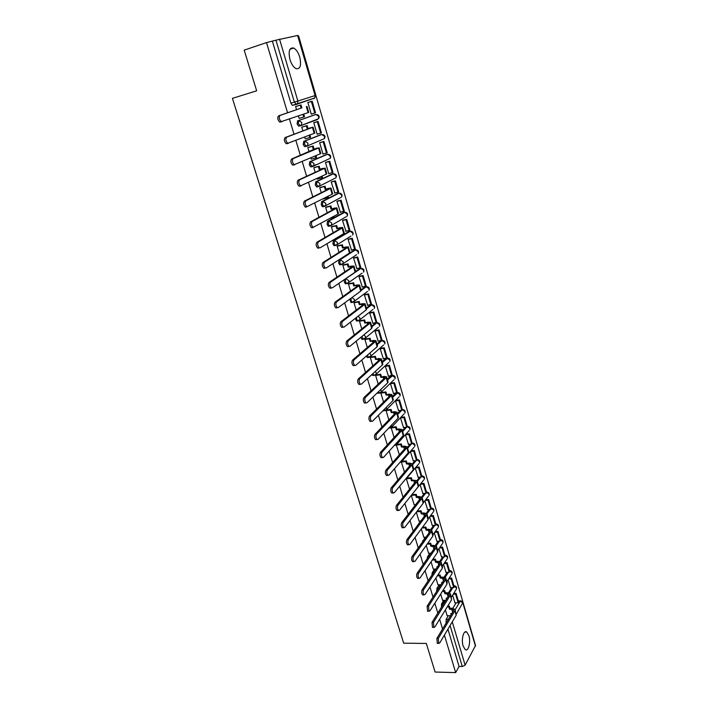 <?xml version="1.0" encoding="UTF-8"?>
<svg xmlns="http://www.w3.org/2000/svg" width="708" height="708" viewBox="0 0 708 708"><rect width="100%" height="100%" fill="white"/><g stroke="black" fill="none" stroke-linecap="round" stroke-linejoin="round"><path stroke-width="1.06" d="M468.891 635.669L466.74 632.023C463.643 629.642 461.023 639.536 463.103 645.997L465.236 649.599C468.386 651.962 470.944 642.041 468.891 635.669M299.758 57.18C298.272 52.489 296.245 49.445 293.661 48.038C289.422 47.348 288.183 51.188 289.97 59.569C291.466 64.233 293.484 67.26 296.024 68.641C300.289 69.331 301.528 65.508 299.758 57.18M443.783 600.331L441.571 603.862L441.411 607.305M439.208 584.781L436.933 588.304L436.659 591.375M434.597 569.082L432.243 572.586L431.88 575.232M429.933 553.222L427.517 556.718L427.092 558.878M425.234 537.195L422.295 542.301M420.49 521.008L417.525 525.46M366.39 356.044L367.364 357.575L368.169 357.46M360.841 337.335L361.965 339.433L362.788 339.309M355.274 318.379L356.513 321.096L357.363 320.945M349.725 299.165L350.991 302.546L351.885 302.396M344.238 279.66L344.318 282.12L345.424 283.802L346.354 283.625M344.885 256.181L339.026 259.951L338.645 263.119L339.787 264.854L340.769 264.659M349.159 231.357L333.3 240.747L332.91 243.906L334.087 245.694L335.141 245.472M343.575 212.453L327.512 221.33L327.114 224.471L328.326 226.312L329.468 226.064M337.928 193.346L321.653 201.683L321.246 204.824L322.503 206.727L323.158 206.745M332.22 174.035L315.733 181.823L315.308 184.956L316.618 186.912L318.219 186.7M326.45 154.503L309.741 161.734L309.308 164.858L310.662 166.876L312.308 166.645M320.609 134.768L303.688 141.423L303.245 144.529L304.635 146.609L306.325 146.361M314.706 114.802L297.555 120.873L297.103 123.962L298.546 126.112L300.281 125.838M473.82 639.607L298.626 35.966L298.103 36.073M446.111 623.075L446.164 619.27L448.314 615.721M452.819 608.278L456.129 602.818M272.438 41.365L290.891 103.164L292.386 105.377L296.431 104.403L294.378 102.12L275.952 40.179L266.5 42.595L244.18 50.144L256.668 90.801L232.428 98.359L403.684 643.174L426.322 643.448L435.101 672.042L455.669 672.6L444.403 635.085M266.5 42.595L287.59 112.846M289.475 119.121L294.015 134.237M295.9 140.511L300.36 155.371M302.245 161.645L306.635 176.265M308.52 182.531L312.83 196.912M314.715 203.178L318.963 217.321M320.839 223.586L325.016 237.49M326.901 243.747L331.008 257.429M332.884 263.686L336.928 277.147M338.805 283.395L342.778 296.634M344.654 302.882L348.566 315.901M350.433 322.14L354.283 334.955M356.159 341.185L359.938 353.788M361.815 360.027L365.532 372.417M367.408 378.647L371.063 390.843M372.939 397.064L376.541 409.065M378.408 415.286L381.948 427.092M383.816 433.296L387.303 444.916M389.17 451.12L392.595 462.554M394.462 468.749L397.834 479.997M399.693 486.192L403.02 497.255M404.879 503.441L408.144 514.335M410.003 520.513L413.224 531.23M415.074 537.399L418.242 547.948M420.092 554.107L423.207 564.488M425.057 570.639L428.128 580.861M429.968 587.003L432.986 597.065M434.827 603.198L437.801 613.093M439.641 619.226L442.571 628.97M463.023 602.535L475.528 645.475L465.121 665.184L462.28 666.511L450.093 625.527M455.669 672.6L459.058 666.44L462.28 666.511M275.952 40.179L297.918 35.418L315.095 95.545L297.599 35.444M298.44 116.015L299.157 118.404L300.077 118.077L299.139 118.351M308.741 102.235L307.821 102.465L311.263 114.156L312.148 113.846L311.246 114.112M314.662 122.431L313.768 122.688L317.166 134.254L317.883 133.971M302.688 126.847L301.741 127.104L302.874 130.909M304.714 137.095L305.254 138.91L305.865 138.662M320.529 142.397L319.644 142.68L322.998 154.123L323.521 153.893M308.741 147.22L307.812 147.512L309.077 151.751M310.909 157.928L311.281 159.176L311.697 158.99M316.343 164.663L315.502 164.876M326.326 162.141L325.45 162.459L328.777 173.77L329.193 173.575M314.733 167.362L313.812 167.681L315.202 172.345M317.042 178.522L317.556 179.062M332.052 181.664L331.194 182.018L334.84 193.018M320.653 187.284L319.75 187.62L321.255 192.7M337.725 200.983L336.884 201.355L340.442 212.25M326.503 206.975L325.618 207.338L327.246 212.825M343.336 220.091L342.504 220.489L345.991 231.268M332.291 226.454L331.415 226.843L333.167 232.72M348.876 238.985L348.062 239.419L351.495 250.083M338.017 245.72L337.15 246.127L339.017 252.393M354.363 257.677L353.558 258.137L356.938 268.686M343.681 264.765L342.831 265.199L344.805 271.837M359.797 276.173L359 276.66L362.328 287.094M349.283 283.607L348.442 284.058L350.522 291.068M365.169 294.466L364.39 294.979L367.664 305.307M354.823 302.245L353.991 302.723L356.186 310.086M370.479 312.573L369.709 313.104L372.948 323.317M360.301 320.68L359.478 321.175L361.779 328.901M375.736 330.486L374.983 331.043L378.178 341.15M365.717 338.92L364.912 339.433L367.31 347.495M380.939 348.212L380.196 348.787L383.355 358.788M371.081 356.956L370.284 357.496L372.789 365.894M386.09 365.744L385.356 366.355L388.471 376.24M376.391 374.806L375.603 375.364L378.205 384.09M391.179 383.108L390.462 383.736L393.542 393.515M381.639 392.471L380.86 393.046L383.559 402.091M396.223 400.286L395.515 400.932L398.56 410.613M386.834 409.941L386.072 410.534L388.851 419.897M401.215 417.286L400.516 417.959L403.525 427.535M391.966 427.234L391.214 427.844L394.091 437.517M396.312 444.978L399.285 454.713M405.463 434.809L408.445 444.288M401.365 461.961L404.295 471.563M410.366 451.492L413.304 460.864M406.383 478.82L409.251 488.246M415.251 468.103L418.127 477.272M411.348 495.512L414.162 504.751M420.083 484.555L422.897 493.52M416.331 512.238L419.021 521.088M424.871 500.839L427.614 509.61M421.295 528.938L423.827 537.257M429.606 516.955L432.296 525.531M426.216 545.461L428.588 553.267M434.296 532.92L436.924 541.293M431.075 561.825L433.296 569.117M438.933 548.718L441.509 556.904M435.898 578.011L437.969 584.808M443.535 564.373L446.04 572.365M440.659 594.03L442.589 600.34M448.084 579.861L450.536 587.667M448.483 592.808L451.722 587.649M444.12 577.197L447.27 572.33M439.721 561.435L442.783 556.86M435.278 545.523L438.252 541.239M430.8 529.46L433.677 525.46M426.278 513.265L429.066 509.521M421.694 496.928L424.419 493.414M417.03 480.484L419.72 477.157M412.233 463.997L414.985 460.722M407.348 447.394L410.215 444.12M402.409 430.614L405.401 427.34M397.418 413.667L400.542 410.392M392.374 396.542L395.657 393.259M387.285 379.231L390.728 375.939M373.488 375.426L374.028 375.373M382.134 361.744L385.772 358.443M376.93 344.07L380.789 340.752M371.673 326.211L375.612 322.99L377.461 322.742C379.612 323.158 380.293 324.353 379.515 326.326L379.603 324.733L376.789 322.795L371.859 326.839M366.363 308.166L370.364 305.068L372.204 304.821C374.39 305.236 375.072 306.44 374.267 308.449L374.364 306.803L371.541 304.865L366.532 308.75M360.991 289.926L365.062 286.952L366.894 286.705C369.116 287.121 369.806 288.342 368.957 290.377L369.072 288.678L366.24 286.731L361.151 290.457M355.566 271.483L359.699 268.642L361.514 268.394C363.788 268.828 364.478 270.067 363.593 272.12L363.726 270.359L360.885 268.412L345.902 278.713L348.823 280.722L348.699 282.519L347.336 283.554L346.628 283.581L345.531 281.89L345.504 278.793M344.398 256.278L354.274 250.145L356.044 249.862M296.555 106.235L295.599 106.474L296.599 109.828M445.376 609.889L447.164 615.721M452.589 595.207L454.987 602.827M388.524 428.313L389.117 428.181M382.975 410.667L383.957 410.782M377.452 392.719L378.753 393.197M371.93 374.505L372.709 375.532M381.435 340.628L382.665 340.486C384.771 340.893 385.453 342.07 384.701 344.017L384.78 342.486L381.984 340.548L377.134 344.743M376.196 322.892L375.612 322.99M370.904 304.971L370.364 305.068M365.558 286.864L365.062 286.952M360.151 268.553L359.699 268.642M316.149 119.962L316.609 119.448M459.058 666.44L447.925 629.155M310.732 99.279L310.246 99.819M397.878 510.459L397.073 510.512C395.852 509.008 395.675 507.264 396.542 505.282L397.993 505.185L416.844 481.767L417.136 480.652L412.021 480.059L411.321 477.705L407.038 478.042L407.153 477.192M281.881 121.741L279.695 122.077C277.589 119.82 277.209 117.749 278.536 115.873L280.058 115.422C278.722 117.307 279.111 119.378 281.218 121.643L308.741 112.413L306.971 106.404M299.13 118.342L304.52 116.74L303.759 114.174M303.723 117.015L302.962 114.448M280.058 115.422L301.882 107.846L278.536 115.873M301.086 108.112L300.21 105.182L301.024 104.917L295.617 106.51M295.625 106.536L300.21 105.182M311.237 114.085L315.538 112.793L312.157 101.226L307.838 102.501M314.777 113.068L311.378 101.474L312.157 101.226M307.838 102.527L311.378 101.474M301.882 107.846L301.024 104.917M288.36 143.414L286.227 143.715C284.182 141.512 283.811 139.458 285.112 137.573L286.625 137.148C285.324 139.034 285.696 141.087 287.74 143.299L314.83 133.104L313.086 127.174L307.989 128.484L307.139 125.582L301.741 127.113M305.236 138.839L310.591 137.272L309.945 135.069M309.812 137.582L309.157 135.37M307.989 128.484L311.007 127.856L285.112 137.573M307.201 128.776L306.343 125.874L307.139 125.582M301.758 127.174L306.343 125.874M317.14 134.175L321.423 132.9L318.078 121.457L313.821 122.67M320.671 133.201L317.317 121.741L318.078 121.457M313.786 122.741L317.317 121.741M286.625 137.148L313.078 127.157M294.758 164.822L292.678 165.097C290.696 162.937 290.333 160.911 291.616 159.017L293.121 158.619C291.846 160.512 292.209 162.539 294.192 164.698L320.848 153.556L319.131 147.707M311.263 159.105L316.6 157.574L316.051 155.725M315.83 157.911L315.281 156.052M293.121 158.619L318.538 148.025L316.432 148.238L291.616 159.017M313.255 149.202L312.405 146.335L313.184 146.016L308.086 147.397M307.83 147.574L312.405 146.335M322.981 154.034L327.238 152.786L323.928 141.467L320.007 142.538M326.494 153.105L323.175 141.777L323.928 141.467M319.653 142.733L323.175 141.777M314.033 148.884L313.184 146.016M301.086 185.965L299.059 186.222C297.121 184.107 296.785 182.106 298.033 180.204L299.537 179.823C298.298 181.726 298.634 183.726 300.564 185.841L326.246 174.186L326.804 173.779L325.105 168.008M317.228 179.151L322.538 177.646L322.096 176.142M321.777 178.009L321.335 176.504M299.537 179.823L324.529 168.362L322.397 168.433L319.228 169.398L323.069 168.734L298.033 180.204M319.228 169.398L318.396 166.566L319.158 166.221L314.219 167.495M313.83 167.743L318.396 166.566M328.751 173.681L332.99 172.451L329.716 161.256L325.946 162.238M315.98 164.822L315.14 165.035M332.256 172.796L328.981 161.592L329.716 161.256M314.396 165.371L315.228 165.159M325.468 162.504L328.981 161.592M319.998 169.053L319.158 166.221M306.192 207.134L305.36 207.099C303.484 205.028 303.157 203.046 304.378 201.143L305.883 200.78C304.661 202.683 304.989 204.674 306.865 206.736L332.149 194.231L332.689 193.771L331.017 188.08M323.122 198.966L328.415 197.488L328.07 196.328M327.662 197.877L327.317 196.709M305.883 200.78L330.459 188.47L330.999 188.027L328.291 188.408L325.149 189.372L328.999 188.832L304.378 201.143M325.149 189.372L324.317 186.567L325.069 186.195L320.228 187.39M319.768 187.682L324.317 186.567M317.786 186.585L316.927 187.001M334.459 193.116L338.681 191.903L335.442 180.832L331.76 181.744M337.955 192.266L334.716 181.186L335.442 180.832M331.211 182.053L334.716 181.186M325.901 188.992L325.069 186.195M312.44 227.755L311.591 227.728C309.768 225.71 309.449 223.737 310.644 221.834L312.148 221.489C310.954 223.401 311.263 225.365 313.086 227.392L337.99 214.046L338.512 213.542L336.858 207.922M330.53 218.197L334.22 217.117L333.972 216.285M333.486 217.524L333.238 216.692M312.148 221.489L336.309 208.356L336.84 207.86L334.123 208.161L330.99 209.117L334.857 208.692L310.644 221.834M330.99 209.117L330.176 206.347L330.91 205.948L326.131 207.063M325.636 207.409L330.176 206.347M340.106 212.329L344.3 211.134L341.097 200.187L337.486 201.037M343.601 211.524L340.389 200.568L341.097 200.187M336.893 201.391L340.389 200.568M322.777 206.807L323.299 206.532M331.733 208.718L330.91 205.948M318.618 248.127L317.75 248.119C315.972 246.136 315.671 244.198 316.848 242.278L318.343 241.959C317.175 243.871 317.476 245.818 319.246 247.8L320.113 247.818L343.761 233.649L344.265 233.091L342.628 227.542M337.672 237.295L339.964 236.525L339.813 236.012M339.238 236.959L339.088 236.445M318.343 241.959L342.106 228.02L342.61 227.472L339.884 227.693L336.778 228.64L340.654 228.339L316.848 242.278M336.778 228.64L335.964 225.896L336.689 225.48L331.964 226.533M331.433 226.905L335.964 225.896M345.69 231.339L349.867 230.162L346.699 219.33L343.132 220.135M349.177 230.578L346 219.737L346.699 219.33M342.513 220.515L346 219.737M337.504 228.215L336.689 225.48M324.724 268.27L323.839 268.27C322.113 266.341 321.821 264.411 322.972 262.482L324.459 262.181C323.317 264.102 323.609 266.04 325.326 267.978L326.211 267.978L349.469 253.021L349.956 252.42L348.345 246.942M324.459 262.181L347.832 247.455L348.318 246.871L345.584 247.004L342.495 247.95L346.38 247.756L322.972 262.482M342.495 247.95L341.69 245.234L342.406 244.791L337.716 245.782M337.167 246.189L341.69 245.234M351.212 250.136L355.372 248.977L352.239 238.269L348.699 239.021M354.69 249.42L351.549 238.693L352.239 238.269M348.071 239.437L351.549 238.693M343.212 247.499L342.406 244.791M330.751 288.183L329.857 288.191C328.176 286.298 327.901 284.386 329.025 282.457L330.512 282.173C329.388 284.103 329.671 286.014 331.344 287.917L332.247 287.899L355.115 272.191L355.584 271.536L353.991 266.128M330.512 282.173L353.496 266.677L353.965 266.049L351.221 266.102L348.15 267.04L352.044 266.969L329.025 282.457M348.15 267.04L347.354 264.358L348.062 263.898L343.398 264.827M342.849 265.261L347.354 264.358M356.673 268.739L360.823 267.597L357.717 257.004L354.212 257.712M360.142 268.058L357.044 257.446L357.717 257.004M353.566 258.154L357.044 257.446M348.849 266.571L348.062 263.898M336.716 307.856L335.804 307.892C334.176 306.033 333.902 304.139 335.008 302.21L336.495 301.935C335.397 303.874 335.663 305.767 337.291 307.626L338.203 307.599L360.699 291.138L361.142 290.448L359.576 285.103M336.495 301.935L359.089 285.696L359.549 285.014L356.797 284.988L353.743 285.926L356.106 285.483L357.956 285.501L357.646 285.961L335.008 302.21M353.743 285.926L352.956 283.28L353.646 282.784L349.017 283.66M348.46 284.12L352.956 283.28M362.08 287.138L366.204 286.014L363.142 275.536L359.655 276.2M365.54 286.501L362.469 276.005L363.142 275.536M359.009 276.669L362.469 276.005M354.434 285.43L353.646 282.784M342.61 327.308L341.69 327.361C340.097 325.538 339.84 323.662 340.92 321.724L342.406 321.476C341.327 323.414 341.583 325.291 343.176 327.114L344.097 327.069L366.213 309.883L366.647 309.148L365.098 303.874M342.406 321.476L364.629 304.493L365.071 303.776L362.31 303.679L359.275 304.608L363.487 304.254L363.195 304.75L340.92 321.724M359.275 304.608L358.496 301.989L359.177 301.475L354.566 302.289M354.009 302.776L358.496 301.989M367.434 305.343L371.541 304.236L368.505 293.864L365.036 294.493M370.886 304.741L367.841 294.36L368.505 293.864M364.39 294.979L367.841 294.36M359.956 304.095L359.177 301.475M348.442 346.548L347.504 346.61C345.964 344.823 345.716 342.964 346.77 341.017L348.248 340.787C347.194 342.734 347.442 344.601 348.991 346.38L349.92 346.318L371.673 328.424L372.098 327.645L370.567 322.441M348.248 340.787L370.107 323.096L370.532 322.326L367.771 322.158L364.744 323.087L367.098 322.698L368.957 322.813L368.673 323.326L346.77 341.017M364.744 323.087L363.974 320.494L364.647 319.954L360.062 320.715M359.496 321.237L363.974 320.494M372.727 323.361L376.806 322.264L373.806 312.007L370.364 312.591M376.169 322.795L373.16 312.52L373.806 312.007M369.718 313.104L373.16 312.52M365.416 322.547L364.647 319.954M354.204 365.558L353.257 365.638C351.752 363.894 351.513 362.045 352.549 360.098L354.027 359.885C352.991 361.832 353.23 363.682 354.735 365.434L355.681 365.355L377.081 346.761L377.479 345.938L375.966 340.805M354.027 359.885L375.523 341.486L375.93 340.681L373.16 340.442L370.151 341.362L374.373 341.159L374.098 341.707L352.549 360.098M370.151 341.362L369.399 338.796L370.054 338.238L365.487 338.955M364.93 339.495L369.399 338.796M377.957 341.185L382.028 340.106L379.054 329.955L375.629 330.503M381.4 340.654L378.417 330.486L379.054 329.955M374.992 331.034L378.417 330.486M370.815 340.805L370.054 338.238M359.903 384.364L358.947 384.462C357.487 382.745 357.257 380.913 358.266 378.957L359.735 378.762C358.726 380.718 358.956 382.55 360.425 384.267L361.372 384.17L382.426 364.903L382.807 364.036L381.32 358.965M359.735 378.762L380.886 359.691L381.276 358.841L378.506 358.522L375.506 359.443L379.727 359.319L379.461 359.894L358.266 378.957M375.506 359.443L374.762 356.903L375.408 356.328L370.859 356.991M370.302 357.549L374.762 356.903M383.143 358.814L387.196 357.761L384.249 347.716L380.842 348.221M386.568 358.328L383.63 348.265L384.249 347.716M380.214 348.779L383.63 348.265M376.16 358.859L375.408 356.328M364.576 403.073L366.045 402.896L364.576 403.073C363.151 401.392 362.93 399.569 363.921 397.613L365.39 397.427C364.399 399.392 364.62 401.215 366.045 402.896L367.001 402.772L387.71 382.842L388.081 381.948L386.603 376.93M365.39 397.427L386.187 377.691L386.568 376.798L383.78 376.417L380.807 377.329L385.019 377.276L384.763 377.877L363.921 397.613M380.807 377.329L380.063 374.824L380.709 374.222L376.178 374.833M375.621 375.417L380.063 374.824M388.267 376.275L392.303 375.231L389.391 365.284L386.002 365.762M391.692 375.815L388.772 365.859L389.391 365.284M385.373 366.337L388.772 365.859M381.444 376.727L380.709 374.222M371.072 421.366L370.142 421.472C368.753 419.826 368.541 418.021 369.505 416.056L370.974 415.888C370.01 417.853 370.213 419.658 371.603 421.313L372.567 421.18L392.94 400.604L393.294 399.657L391.834 394.71M370.974 415.888L391.435 395.498L391.798 394.568L389.011 394.117L386.046 395.029L390.258 395.046L390.011 395.675L369.505 416.056M386.046 395.029L385.311 392.542L385.94 391.931L381.426 392.498M380.877 393.099L385.311 392.542M393.347 393.542L397.356 392.515L394.48 382.674L391.099 383.116M396.754 393.117L393.869 383.267L394.48 382.674M390.489 383.709L393.869 383.267M386.674 394.409L385.94 391.931M376.55 439.579L375.647 439.677C374.293 438.057 374.089 436.261 375.036 434.296L376.497 434.146C375.55 436.11 375.753 437.907 377.107 439.526L378.081 439.376L398.108 418.163L398.454 417.189L397.02 412.304M376.497 434.146L396.622 413.118L396.976 412.153L394.179 411.64L391.232 412.543L395.445 412.622L395.206 413.277L375.036 434.296M391.232 412.543L390.506 410.082L391.126 409.445L386.63 409.967M383.311 410.914L383.878 410.844M386.081 410.596L390.506 410.082M398.365 410.64L401.772 410.251L402.365 409.631L399.516 399.887L396.144 400.294M401.772 410.251L398.914 400.498L399.516 399.887M395.542 400.905L398.914 400.498M391.851 411.906L391.126 409.445M381.975 457.598L381.09 457.678C379.771 456.085 379.577 454.306 380.497 452.332L381.957 452.2C381.037 454.173 381.231 455.952 382.55 457.545L383.524 457.368L403.233 435.544L403.56 434.535L402.135 429.703M381.957 452.2L401.763 430.553L402.091 429.552L399.294 428.968L396.976 429.207L396.365 429.871L398.684 429.623L400.569 430.022L400.347 430.694L380.497 452.332M396.365 429.871L395.648 427.437L396.259 426.782L391.772 427.251M391.232 427.897L395.648 427.437M403.339 427.561L406.737 427.198L407.312 426.561L404.498 416.924L401.144 417.295M406.737 427.198L403.905 417.552L404.498 416.924M400.551 417.924L403.905 417.552M396.976 429.207L396.259 426.782M387.329 475.413L386.479 475.475C385.187 473.918 385.002 472.156 385.904 470.174L387.365 470.059C386.453 472.032 386.648 473.802 387.931 475.36L388.904 475.174L408.295 452.748L408.613 451.695L407.206 446.925M387.365 470.059L406.843 447.801L407.162 446.766L404.356 446.12L402.047 446.341L401.445 447.014L405.649 447.226L405.427 447.934L385.904 470.174M401.445 447.014L400.728 444.606L401.33 443.934L396.861 444.359M396.33 445.031L400.728 444.606M408.259 444.305L411.649 443.978L412.215 443.323L409.428 433.783L406.082 434.119M411.649 443.978L408.852 434.429L409.428 433.783M405.498 434.765L408.852 434.429M402.047 446.341L401.33 443.934M392.63 493.034L391.807 493.087C390.55 491.556 390.365 489.803 391.259 487.821L392.701 487.715C391.816 489.697 392.002 491.458 393.25 492.989L394.232 492.777L413.313 469.767L413.614 468.678L412.224 463.97M404.224 471.572L404.976 471.51M392.701 487.715L411.87 464.873L412.171 463.793L409.366 463.094L407.056 463.289L406.472 463.979L410.667 464.262L410.463 464.988L391.259 487.821M406.472 463.979L405.764 461.598L406.357 460.908L401.976 461.289M401.374 461.979L405.764 461.598M413.127 460.881L416.508 460.589L417.074 459.917L414.313 450.465L410.985 450.775M416.508 460.589L413.738 451.138L414.313 450.465M410.419 451.439L413.738 451.138M407.056 463.289L406.357 460.908M397.993 505.185C397.126 507.176 397.303 508.919 398.524 510.424L399.507 510.194L418.269 486.608L418.561 485.484L417.189 480.829M409.189 488.246L410.366 488.166M412.021 480.059L411.436 480.776L413.746 480.599L415.64 481.121L415.446 481.874L396.542 505.282M411.436 480.776L410.746 478.413L411.321 477.705M406.507 478.741L410.746 478.413M417.95 477.289L421.322 477.033L421.88 476.334L419.145 466.988L415.959 467.253M421.322 477.033L418.578 467.669L419.145 466.988M415.392 467.935L418.578 467.669M403.064 527.708L402.286 527.743C401.1 526.265 400.923 524.54 401.781 522.548L403.224 522.469C402.374 524.46 402.542 526.194 403.737 527.672L404.719 527.416L423.18 503.273L423.455 502.114L422.101 497.52M414.1 504.751L415.649 504.654M403.224 522.469L421.773 498.485L422.048 497.335L419.233 496.512L416.932 496.662L416.366 497.397L420.561 497.795L420.366 498.574L401.781 522.548M416.366 497.397L415.676 495.06L416.242 494.334L412.083 494.618M411.587 495.335L415.676 495.06M422.72 493.538L426.083 493.308L426.632 492.591L423.924 483.343L420.871 483.564M426.083 493.308L423.375 484.042L423.924 483.343M420.313 484.263L423.375 484.042M416.932 496.662L416.242 494.334M408.206 544.762L407.445 544.797C406.286 543.346 406.118 541.62 406.958 539.629L408.392 539.567C407.56 541.558 407.728 543.284 408.888 544.735L409.879 544.461L428.039 519.769L428.296 518.583L426.959 514.035M418.959 521.088L420.862 520.991M408.392 539.567L426.641 515.026L426.906 513.849L424.083 512.964L421.8 513.096L421.233 513.849L425.428 514.309L425.251 515.105L406.958 539.629M421.233 513.849L420.552 511.539L421.118 510.787L417.26 511.017M416.693 511.76L420.552 511.539M427.446 509.618L430.8 509.415L431.34 508.689L428.659 499.529L425.72 499.715M430.8 509.415L428.119 500.246L428.659 499.529M425.181 500.432L428.119 500.246M421.8 513.096L421.118 510.787M413.286 561.639L412.552 561.665C411.419 560.24 411.26 558.524 412.074 556.532L413.507 556.479C412.693 558.479 412.853 560.187 413.994 561.621L414.976 561.329L432.845 536.098L433.092 534.876L431.774 530.389M423.773 537.266L425.986 537.16M413.507 556.479L431.464 531.407L431.721 530.195L428.898 529.248L426.605 529.363L426.057 530.124L430.243 530.646L430.075 531.469L412.074 556.532M426.057 530.124L425.375 527.841L425.933 527.079L422.534 527.248M421.977 528.009L425.375 527.841M432.128 525.54L435.473 525.363L436.004 524.628L433.349 515.557L430.526 515.716M435.473 525.363L432.809 516.282L433.349 515.557M429.986 516.442L432.809 516.282M426.605 529.363L425.933 527.079M418.313 578.339L417.605 578.356C416.499 576.958 416.339 575.25 417.145 573.25L418.578 573.215C417.773 575.215 417.932 576.923 419.039 578.321L420.03 578.011L437.606 552.258L437.845 551.001L436.535 546.567M432.331 551.311L432.65 550.842M428.535 553.275L431.03 553.178M418.578 573.215L436.243 547.611L436.482 546.364L433.65 545.372L431.376 545.461L430.827 546.24L435.013 546.824L434.854 547.665L417.145 573.25M430.827 546.24L430.154 543.983L430.703 543.204L427.729 543.328M427.181 544.107L430.154 543.983M436.756 541.301L440.093 541.16L440.615 540.408L437.986 531.425L435.261 531.549M440.093 541.16L437.464 532.168L437.986 531.425M434.739 532.301L437.464 532.168M431.376 545.461L430.703 543.204M423.287 594.862L422.605 594.87C421.526 593.49 421.375 591.8 422.154 589.799L423.588 589.773C422.8 591.782 422.95 593.472 424.039 594.853L425.021 594.516L442.323 568.25L442.544 566.966L441.252 562.586M437.101 567.418L436.907 566.772L437.544 566.754M433.252 569.117L436.013 569.046M423.588 589.773L440.969 563.656L441.19 562.382L438.358 561.329L436.093 561.4L435.553 562.196L439.739 562.833L439.579 563.701L422.154 589.799M435.553 562.196L434.889 559.957L435.429 559.161L432.836 559.249M432.296 560.046L434.889 559.957M441.341 556.913L444.668 556.798L445.182 556.028L442.58 547.134L439.951 547.231M444.668 556.798L442.066 547.895L442.58 547.134M439.429 548.001L442.066 547.895M436.093 561.4L435.429 559.161M428.216 611.208L427.552 611.216L427.119 606.163L428.544 606.154L428.977 611.208L429.96 610.854L446.987 584.091L447.199 582.773L445.925 578.445M441.819 583.357L441.571 582.516L442.376 582.498M437.916 584.808L440.925 584.755M428.544 606.154L445.642 579.542L445.863 578.232L443.022 577.126L440.757 577.179L440.234 577.994L444.412 578.684L444.261 579.569L427.119 606.163M440.234 577.994L439.571 575.772L440.102 574.967L437.863 575.02M437.332 575.825L439.571 575.772M445.881 572.365L449.199 572.276L449.713 571.498L447.137 562.692L444.589 562.763M449.199 572.276L446.624 563.462L447.137 562.692M444.075 563.541L446.624 563.462M440.757 577.179L440.102 574.967M433.084 627.394L432.446 627.385L432.03 622.367L433.446 622.367L433.871 627.394L434.854 627.014L451.607 599.764L450.545 594.145M446.491 599.145L446.19 598.11L447.146 598.101M442.544 600.34L445.766 600.304M433.446 622.367L450.279 595.26L450.483 593.923L447.642 592.773L445.385 592.8L444.863 593.631L449.04 594.375L448.899 595.278L432.03 622.367M444.863 593.631L444.208 591.437L444.73 590.614L442.819 590.64M442.296 591.463L444.208 591.437M450.376 587.675L453.695 587.613L454.191 586.808L451.642 578.091L449.182 578.144M453.695 587.613L451.138 578.887L451.642 578.091M448.677 578.94L451.138 578.887M445.385 592.8L444.73 590.614M437.916 643.404L437.296 643.395L436.889 638.404L438.305 638.412L438.712 643.413L439.695 643.014L456.173 615.287L455.12 609.685M451.12 614.765L450.757 613.544L451.854 613.544M447.12 615.721L450.545 615.712M438.305 638.412L454.863 610.827L455.049 609.464L452.208 608.252L449.961 608.269L449.447 609.11L453.616 609.907L453.483 610.836L436.889 638.404M449.447 609.11L448.801 606.933L449.315 606.101L447.704 606.11M447.191 606.951L448.801 606.933M454.837 602.827L458.138 602.8L458.625 601.977L456.102 593.348L453.722 593.384M458.138 602.8L455.607 594.154L456.102 593.348M453.226 594.189L455.607 594.154M449.961 608.269L449.315 606.101M442.323 605.844L442.721 603.853L444.934 600.313M441.571 603.862L443.482 603.968M437.686 589.773L440.358 584.764M436.933 588.304L438.615 588.339M433.075 573.453L435.747 569.055M432.243 572.586L433.659 572.568M427.517 556.718L428.614 556.674M422.729 540.682L423.481 540.646M374.55 375.302L373.904 375.373L372.895 373.62M369.364 357.283L368.558 357.407L367.434 355.142M363.992 339.114L363.169 339.247L361.965 336.415M358.575 320.742L357.717 320.892L356.682 319.299L356.487 317.441M367.567 291.413L352.92 302.298L352.203 302.334L351.141 300.696L351.071 298.183M356.558 254.73L341.699 264.597L340.999 264.615L339.858 262.872L340.238 259.703L355.46 249.897L358.319 251.836L358.177 253.659C359.089 251.641 358.443 250.384 356.23 249.889M339.026 259.951L340.238 259.703L343.176 261.712L343.035 263.58L339.787 264.854M350.911 236.1L335.99 245.437L335.3 245.437L334.123 243.649L334.512 240.49L350.504 231.135M333.3 240.747L334.512 240.49L337.459 242.49L337.309 244.428L334.087 245.694M346.247 216.675L330.22 226.056L329.547 226.047L328.326 224.206L328.724 221.055L344.902 212.205M327.512 221.33L328.724 221.055L331.689 223.055L331.521 225.064L328.326 226.312M340.698 197.55L324.379 206.462L323.724 206.435L322.467 204.541L322.875 201.399L339.238 193.072M321.653 201.683L322.875 201.399L325.848 203.408L325.662 205.488L322.503 206.727M335.088 178.221L318.476 186.638L316.538 184.646L316.954 181.522L333.512 173.734M315.733 181.823L316.954 181.522L319.945 183.531L319.733 185.691L316.618 186.912M329.415 158.689L312.511 166.592L310.538 164.539L310.971 161.415L327.716 154.185M309.741 161.734L310.971 161.415L313.971 163.424L313.733 165.663L310.662 166.876M323.671 138.954L306.476 146.317L304.467 144.193L304.909 141.087L321.866 134.423M303.688 141.423L304.909 141.087L307.927 143.096L307.67 145.414L304.635 146.609M317.857 118.997L300.369 125.812L298.334 123.608L298.785 120.519L315.936 114.448M297.555 120.873L298.785 120.519L301.82 122.528L301.528 124.935L298.546 126.112M446.164 619.27L448.412 619.27M455.138 609.738L460.288 601.163L461.014 600.862L462.997 602.428L456.395 614.004M458.395 601.18L460.288 601.163L462.908 603.066L475.449 646.147M452.27 621.845L465.121 665.184M314.175 98.164L296.528 104.368M279.536 39.144L297.891 101.049L315.095 95.545L314.768 97.978L313.653 98.81M449.465 593.047L452.846 587.631M445.066 577.48L448.403 572.303M440.615 561.763L443.916 556.824M436.119 545.912L439.394 541.186M431.561 529.938L434.827 525.398M426.915 513.875L430.216 509.45M422.163 497.733L425.561 493.343M417.366 481.422L420.871 477.059M412.516 464.952L416.145 460.616M407.613 448.306L411.366 444.005M402.666 431.491L406.56 427.216M397.666 414.499L401.71 410.259M392.613 397.338L397.94 392.586C399.949 392.993 400.622 394.135 399.949 396.02L400.002 394.621L397.179 392.701M387.506 379.984L392.905 375.399C394.94 375.806 395.613 376.957 394.922 378.86L394.976 377.426L392.002 375.514M382.347 362.461L387.807 358.036C389.887 358.443 390.559 359.602 389.843 361.531L389.904 360.045L386.754 358.159M362.098 273.164L348.699 282.519L345.424 283.802M348.796 231.436L349.991 231.18L352.858 233.118L352.699 235.012C353.646 233.02 353.035 231.746 350.858 231.18M343.256 212.533L344.451 212.258L347.336 214.197L347.159 216.161C348.141 214.197 347.566 212.904 345.424 212.276M337.663 193.417L338.858 193.125L341.752 195.072L341.548 197.098C342.575 195.169 342.026 193.859 339.929 193.16M331.999 174.088L333.194 173.787L336.105 175.734L335.884 177.832C336.937 175.929 336.433 174.602 334.362 173.841M326.273 154.548L327.477 154.238L330.397 156.185L330.158 158.362C331.247 156.477 330.778 155.132 328.733 154.309M320.494 134.794L321.697 134.467L324.627 136.414L324.361 138.671C325.494 136.812 325.052 135.44 323.043 134.564M317.352 119.617L300.635 125.714M314.635 114.82L315.848 114.475L318.795 116.422L318.494 118.767C319.671 116.926 319.264 115.537 317.281 114.59M379.939 393.046L379.178 393.144L378.329 391.878M385.152 410.64L383.736 409.897M402.356 409.605L402.923 409.605C404.905 410.012 405.578 411.136 404.923 412.994L404.967 411.649L402.286 409.711M390.303 428.048L389.135 427.676M407.286 426.455L407.861 426.437C409.817 426.844 410.481 427.968 409.852 429.8L409.888 428.499L407.312 426.561M395.4 445.279L394.506 445.208M412.162 443.128L412.746 443.102C414.667 443.509 415.331 444.624 414.729 446.438L414.755 445.173L412.198 443.243M400.454 462.324L399.905 462.448M416.994 459.634L417.578 459.598C419.481 460.014 420.136 461.112 419.552 462.908L419.579 461.687L417.021 459.757M421.773 475.98L422.366 475.935C424.234 476.342 424.889 477.44 424.331 479.219L424.349 478.033L421.809 476.103M426.517 492.14L427.101 492.104C428.951 492.511 429.597 493.6 429.057 495.361L429.066 494.211L426.543 492.281M431.19 508.176L431.791 508.105C433.615 508.521 434.261 509.601 433.739 511.344L433.747 510.229L431.225 508.309M435.827 524.026L436.429 523.955C438.234 524.362 438.88 525.442 438.367 527.177L438.376 526.088L435.871 524.168M440.42 539.735L441.031 539.646C442.81 540.062 443.447 541.124 442.96 542.841L442.96 541.797L440.464 539.877M444.969 555.284L445.58 555.178C447.341 555.594 447.978 556.656 447.5 558.364L447.491 557.346L445.013 555.426M449.474 570.675L450.084 570.568C451.819 570.984 452.456 572.037 451.996 573.737L451.987 572.737L449.518 570.834M453.934 585.923L454.545 585.799C456.262 586.224 456.899 587.268 456.456 588.95L456.439 587.985L453.978 586.082M350.991 302.546L354.301 301.263L354.407 299.519L352.018 297.484M372.966 309.467L359.841 319.795L359.93 318.113L358.089 316.193M358.443 320.848L359.841 319.795L356.513 321.096M378.302 327.335L365.31 338.132L365.399 336.504L363.965 334.769M363.903 339.185L365.31 338.132L361.965 339.433M383.577 345.008L370.735 356.266L370.797 354.699L369.7 353.168M369.31 357.336L370.735 356.266L367.364 357.575M388.789 362.496L376.09 374.213L376.152 372.7L375.329 371.399M374.656 375.284L376.09 374.213L373.904 375.373M393.949 379.807L381.391 391.975L380.851 389.444M379.966 393.037L381.391 391.975L377.992 393.294M399.046 396.931L386.63 409.543L386.285 407.321M385.302 410.596L386.63 409.543L383.223 410.87M404.091 413.888L391.816 426.924L391.63 425.03M390.577 427.968L391.816 426.924L388.603 428.234M409.074 430.668L396.949 444.128L396.896 442.562M395.799 445.146L396.949 444.128L394.347 445.385M414.003 447.279L402.029 461.156L402.073 459.943M400.958 462.147L402.029 461.156L399.958 462.395M418.888 463.713L406.065 478.98M423.711 479.997L412.109 494.352M411.109 495.627L412.029 494.688L411.082 495.635M428.482 496.113L423.499 502.627M433.207 512.07L428.34 518.681M437.88 527.867L433.039 534.682M442.5 543.514L437.703 550.523M447.075 559.001L442.323 566.205M451.607 574.347L446.89 581.737M456.094 589.543L451.421 597.11M290.891 103.164L297.891 101.049L297.572 103.545L296.431 104.403M445.96 622.553L446.429 622.553M306.352 106.634L308.122 112.66M312.476 127.449L314.237 133.405M318.538 148.025L320.273 153.91M321.636 168.787L321.795 169.327M324.529 168.362L326.246 174.186M327.538 188.788L327.742 189.461M330.459 188.47L332.149 194.231M333.38 208.559L333.618 209.364M336.309 208.356L337.99 214.046M339.159 228.118L339.433 229.047M342.106 228.02L343.761 233.649M344.867 247.446L345.185 248.508M347.832 247.455L349.469 253.021M350.522 266.571L350.867 267.757M353.496 266.677L355.115 272.191M356.106 285.483L356.496 286.793M359.089 285.696L360.699 291.138M361.629 304.192L362.054 305.617M364.629 304.493L366.213 309.883M367.098 322.698L367.549 324.237M370.107 323.096L371.673 328.424M372.505 340.999L372.992 342.654M375.523 341.486L377.081 346.761M377.851 359.106L378.373 360.868M380.886 359.691L382.426 364.903M383.143 377.019L383.701 378.886M386.187 377.691L387.71 382.842M388.382 394.745L388.966 396.719M391.435 395.498L392.94 400.604M393.56 412.277L394.179 414.357M396.622 413.118L398.108 418.163M398.684 429.623L399.33 431.809M401.763 430.553L403.233 435.544M403.755 446.792L404.427 449.076M406.843 447.801L408.295 452.748M408.773 463.784L409.481 466.165M411.87 464.873L413.313 469.767M413.746 480.599L414.472 483.068M416.844 481.767L418.269 486.608M418.658 497.246L419.419 499.804M421.773 498.485L423.18 503.273M423.526 513.716L424.304 516.362M426.641 515.026L428.039 519.769M428.34 530.018L429.154 532.752M431.464 531.407L432.845 536.098M433.11 546.151L433.942 548.983M436.243 547.611L437.606 552.258M437.827 562.125L438.686 565.037M440.969 563.656L442.323 568.25M442.5 577.94L443.385 580.932M445.642 579.542L446.987 584.091M447.12 593.596L448.031 596.667M450.279 595.26L451.607 599.764M451.704 609.092L452.633 612.252M454.863 610.827L456.173 615.287M464.961 632.014L466.74 632.023M289.997 49.25L293.661 48.038M405.498 479.183L407.056 478.006M292.386 105.377L314.768 97.978L315.387 95.447M458.306 600.897L460.545 600.871M279.695 122.077L281.218 121.643M286.227 143.715L287.74 143.299M292.678 165.097L294.192 164.698M299.059 186.222L300.564 185.841M305.36 207.099L306.865 206.736M311.591 227.728L313.086 227.392M317.75 248.119L319.246 247.8M323.839 268.27L325.326 267.978M329.857 288.191L331.344 287.917M335.804 307.892L337.291 307.626M341.69 327.361L343.176 327.114M347.504 346.61L348.991 346.38M353.257 365.638L354.735 365.434M358.947 384.462L360.425 384.267M370.142 421.472L371.603 421.313M375.647 439.677L377.107 439.526M381.09 457.678L382.55 457.545M386.479 475.475L387.931 475.36M391.807 493.087L393.25 492.989M397.073 510.512L398.524 510.424M402.286 527.743L403.737 527.672M407.445 544.797L408.888 544.735M412.552 561.665L413.994 561.621M417.605 578.356L419.039 578.321M422.605 594.87L424.039 594.853M427.552 611.216L428.977 611.208M432.446 627.385L433.871 627.394M437.296 643.395L438.712 643.413"/></g></svg>
